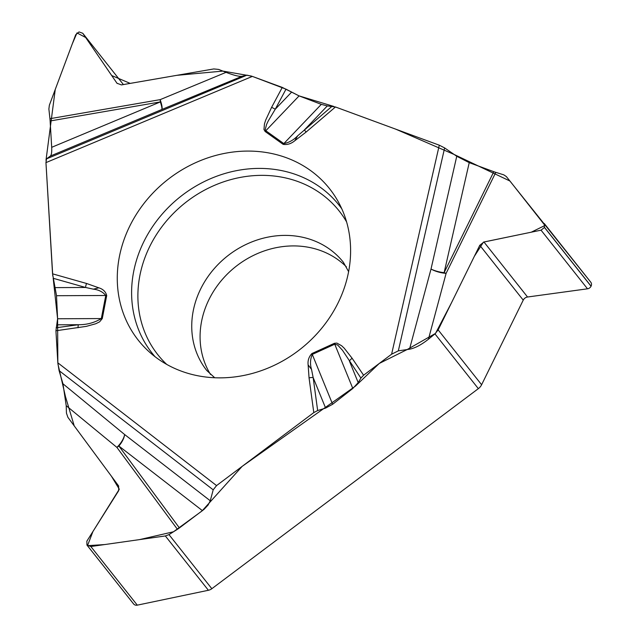 <?xml version="1.0" encoding="UTF-8"?>
<svg xmlns="http://www.w3.org/2000/svg" width="637" height="637" viewBox="0 0 637 637"><rect width="100%" height="100%" fill="white"/><g stroke="black" fill="none" stroke-linecap="round" stroke-linejoin="round"><path stroke-width="0.96" d="M202.431 510.651L118.872 446.019A13.863 6.378 127.7 0 0 124.629 434.53A13.863 5.932 -50.6 0 1 116.89 447.389L66.208 405.681L62.959 383.793L124.629 434.53L210.266 500.778L208.108 505.006L204.071 509.337L179.411 527.93A13.863 6.529 -36.5 0 1 177.428 529.299L168.972 534.618L165.333 535.948L90.836 546.522L86.951 545.065L133.523 603.844A4.236 3.742 -38.4 0 0 133.595 603.932A4.236 3.742 -38.4 0 0 137.297 605.15L208.395 590.276A7.923 6.991 -38.4 0 0 211.834 588.707L478.347 388.65A9.905 8.735 -38.4 0 0 481.612 384.74L523.24 300.131A5.152 4.539 141.6 0 1 527.547 297.009L587.505 288.808A4.236 3.742 -38.4 0 0 591.04 286.236L591.08 286.164A4.236 3.742 -38.4 0 0 590.778 282.199A4.236 3.742 -38.4 0 0 590.762 282.175L544.301 223.547L544.468 227.457L541.044 230.172L483.945 241.988L479.78 245.285L438.152 329.894L434.96 333.892L428.43 339.226C421.376 344.808 415.061 348.136 409.503 349.203L431.018 269.045A13.863 4.754 -165 0 0 446.115 273.337A13.863 3.097 26.2 0 1 444.124 272.66L493.81 171.687A13.863 3.097 -153.8 0 0 495.801 172.364L446.115 273.337L428.43 339.226M210.552 374.524A87.134 76.862 141.6 0 1 223.316 278.305A87.134 76.862 141.6 0 1 320.905 250.691A87.134 76.862 141.6 0 1 346.417 266.871M210.266 500.778L213.196 489.829L216.556 485.593L313.794 412.601L317.656 410.547L325.618 408.094L332.633 404.272L352.818 388.474L358.201 382.598L360.908 378.075L363.584 375.225L391.604 354.196L398.332 350.852L409.503 349.203M226.055 72.347C233.89 75.357 239.178 76.679 241.925 76.313L161.742 109.524A13.863 2.596 67.5 0 0 160.158 99.643L226.055 72.347L218.642 69.425L213.777 68.939L121.42 84.912L116.977 83.24L82.77 33.283L123.411 84.57L82.937 33.498M456.753 156.272L469.23 162.642L444.124 272.66A13.863 4.395 12.9 0 1 431.018 269.045L456.753 156.272L444.634 147.927L439.291 145.196L335.444 106.976L327.314 105.925L321.311 104.357L299.087 95.892L282.279 87.412L252.363 76.4L246.933 75.158L241.925 76.313M469.23 162.642L493.81 171.687M590.778 282.199L506.351 176.568L503.771 174.841L495.801 172.364M66.208 405.681L66.447 413.118L67.912 417.346L118.633 485.975L118.689 490.673L86.863 541.139L86.951 545.065M50.371 156.041C51.486 155.022 51.923 152.108 51.693 147.314L50.124 120.982A13.863 3.432 80.2 0 0 49.933 118.705L160.158 99.643A13.863 3.432 -99.8 0 1 160.349 101.92A13.863 1.983 -112.7 0 1 161.742 109.524L50.371 156.041L46.517 158.876L45.952 162.618L52.553 273.83L56.518 295.711L57.593 318.763L55.929 330.77L57.832 362.819L59.082 370.615L62.959 383.793M82.77 33.283L79.036 31.922L75.699 34.748L49.367 105.193L48.882 108.975L49.933 118.705M181.426 371.18A122.009 107.629 -38.4 0 0 316.923 333.78A122.009 107.629 -38.4 0 0 337.491 200.392A122.009 107.629 -38.4 0 0 167.093 180.12A122.009 107.629 -38.4 0 0 147.888 350.637A122.009 107.629 -38.4 0 0 181.426 371.18M363.584 375.225L352.15 358.297A5.94 2.795 145.9 0 0 349.402 361.044L358.201 382.598M360.908 378.075L342.467 350.246L337.674 345.031L334.743 344.203L352.818 388.474M327.314 105.925L304.343 129.98L306.166 132.018L335.444 106.976M297.678 135.808L294.827 140.721C291.101 143.787 287.215 144.997 283.162 144.36L265.135 131.501L263.965 129.518L264.459 123.944L265.645 120.186L271.593 107.366A5.94 1.234 28.2 0 1 275.248 109.238L268.225 120.982L266.608 124.358L265.231 129.502L265.804 130.744L283.831 143.596C288.983 142.624 293.601 140.036 297.678 135.808L332.195 106.156M55.929 330.77L86.282 326.367L95.757 323.747L99.579 321.86L102.27 318.588L106.705 295.52C105.686 291.69 103.067 289.126 98.846 287.828L93.384 289.166L85.565 287.47A5.94 2.365 -74.2 0 1 86.568 283.481L98.846 287.828M352.15 358.297L344.243 348.208L341.591 345.716L336.885 343.104L334.393 343.311L311.931 353.535C308.897 356.72 307.631 360.494 308.125 364.858L311.541 369.46L313.149 377.542A5.94 2.484 172.2 0 0 309.056 377.9L313.794 412.601M334.393 343.311A5.94 0.756 65.5 0 0 334.743 344.203L312.281 354.427C310.203 359.236 309.956 364.245 311.541 369.46M78.056 327.744A5.94 1.561 -97.8 0 1 78.407 324.711L57.107 324.806M56.136 327.76L78.407 324.711C86.743 324.814 94.38 322.768 101.331 318.564L57.593 318.763L53.182 278.186M325.618 408.094L313.149 377.542L317.656 410.547M56.518 295.711L105.766 295.488C102.883 291.889 98.759 289.779 93.384 289.166M298.88 95.813L286.005 89.156L275.248 109.238L291.459 92.269M55.379 287.613L85.565 287.47L53.205 278.289M286.005 89.156L252.268 76.36M251.448 76.074L222.878 71.089L176.783 75.341L130.219 83.399L111.682 75.532L85.676 37.503L76.973 32.917L72.236 44.001L55.252 89.459L45.991 160.293M45.944 162.427L52.783 276.036M57.601 318.978L57.84 362.923M57.903 363.831L65.468 396.596L74.226 425.898L111.379 476.158L119.302 489.2L92.922 531.537L87.516 545.662L104.651 544.563L139.567 539.603L173.471 531.784L202.033 510.954L242.124 466.403L355.406 386.141L379.286 363.44L407.147 349.554L435.525 333.398L451.49 302.79L474.35 256.321L483.475 242.116L531.274 232.194L544.961 225.458L509.974 181.043L454.125 154.465L395.816 129.2L335.325 106.936M333.788 106.443L299.087 95.892L265.804 130.744A5.94 2.715 -54.5 0 0 265.135 131.501M168.972 534.618L211.834 588.707M478.347 388.65L434.96 333.892M591.04 286.236L544.468 227.457M591.08 286.164L544.5 227.385M587.505 288.808L541.044 230.172M527.547 297.009L483.945 241.988M523.24 300.131L479.78 245.285M438.152 329.894L481.612 384.74M214.709 377.749L206.77 370.495A87.134 76.862 141.6 0 1 227.329 256.13A87.134 76.862 141.6 0 1 343.359 262.261L348.606 271.649M137.297 605.15L90.836 546.522M208.395 590.276L165.333 535.948M117.192 83.495L116.786 82.977M155.07 356.728A119.215 105.161 141.6 0 1 180.295 196.777A119.215 105.161 141.6 0 1 341.774 208.785M166.735 364.412A115.695 102.055 141.6 0 1 185.136 202.892A115.695 102.055 141.6 0 1 346.592 221.899M311.931 353.535A5.94 0.756 65.5 0 0 312.281 354.427L332.633 404.272M444.634 147.927L398.332 350.852M321.311 104.357L283.831 143.596A5.94 2.715 -54.5 0 0 283.162 144.36M439.291 145.196L391.604 354.196M294.827 140.721L306.166 132.018M271.593 107.366L282.279 87.412M252.363 76.4L45.952 162.618M52.553 273.83L86.568 283.481M216.556 485.593L57.832 362.819M308.125 364.858L309.056 377.9M106.705 295.52A5.94 1.951 -169.1 0 0 105.766 295.488L101.331 318.564A5.94 1.951 -169.1 0 1 102.27 318.588M213.196 489.829L59.082 370.615M177.428 529.299L116.89 447.389A13.863 6.529 143.5 0 0 118.872 446.019L179.411 527.93M46.517 158.876L246.933 75.158M51.693 147.314L160.349 101.92L50.124 120.982M87.014 545.161L133.595 603.932"/></g></svg>
